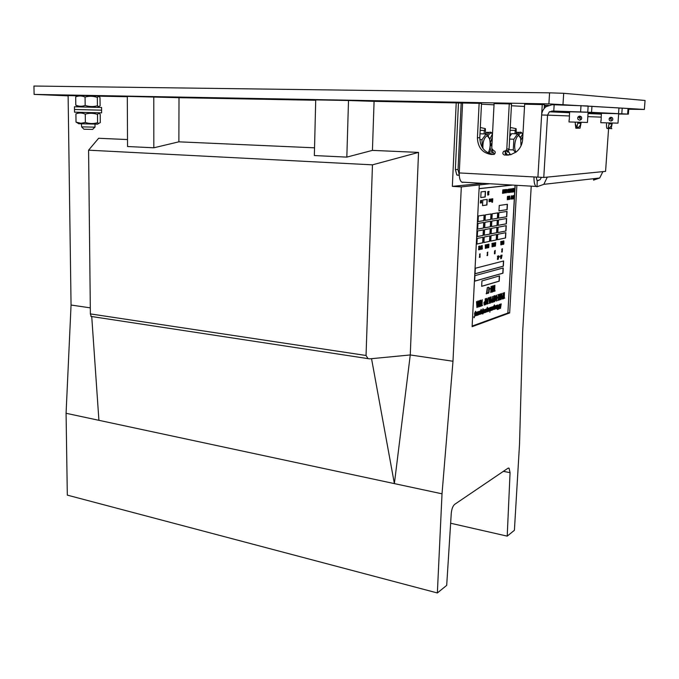 <?xml version="1.0" encoding="UTF-8"?>
<svg xmlns="http://www.w3.org/2000/svg" width="679" height="679" viewBox="0 0 679 679"><rect width="100%" height="100%" fill="white"/><g stroke="black" fill="none" stroke-linecap="round" stroke-linejoin="round"><path stroke-width="1.02" d="M482.973 183.355L452.341 186.36L461.313 186.903L489.848 183.754M479.272 185.095L472.109 326.667L509.657 312.934L516.872 185.316M90.315 307.859L71.057 305.032L66.075 413.282L442.021 493.82L452.986 361.245L461.313 186.903M442.021 493.82L437.361 592.962L446.697 585.366L451.272 513.205C451.713 508.919 452.851 505.965 454.675 504.353L507.943 468.247L509.089 468.213L510.065 472.66L507.213 536.138L514.41 530.282L519.537 443.922L522.635 332.277L531.224 186.148M507.884 312.79L515.208 185.223M508.036 312.739L509.657 312.934M462.569 103.14L456.212 102.894L452.341 186.36M458.461 103.021L455.354 169.495L456.831 175.004L458.622 175.106M374.078 101.358L348.505 100.5L346.833 157.112L372.432 150.373L374.078 101.358L456.212 102.894M372.432 150.373L418.527 152.41L372.457 164.844L366.049 355.482L368.01 358.622L369.69 358.851L410.26 354.956L418.527 152.41M371.54 358.673L394.38 483.618L410.26 354.956L452.986 361.245M66.075 413.282L67.314 495.127L437.361 592.962M450.635 523.237L507.213 536.138M524.528 106.459L511.44 105.763M494.023 104.829L481.487 104.159M71.057 305.032L68.112 95.603L77.856 95.79M97.818 96.163L127.304 96.715M178.866 141.826L179.01 97.691L127.304 96.384L127.55 146.52L153.827 147.793L178.866 141.826L314.547 147.818M179.01 97.691L315.71 100.254M348.505 100.5L315.718 99.889L314.352 155.55L346.833 157.112M461.177 103.072L458.036 169.631L459.259 174.944M91.241 316.456L90.375 313.902L88.584 150.178L98.616 138.278L127.516 139.551M88.584 150.178L372.457 164.844M98.913 420.318L91.733 316.533M510.201 128.348L511.219 127.652L515.862 128.62M508.444 155.084L509.997 153.921M488.778 132.388L485.638 133.194M518.815 132.337L516.371 132.829M153.785 96.876L153.827 147.793M515.005 133.78L515.191 130.41L516.125 128.679L516.32 133.822M484.119 133.907L484.28 130.453L485.341 128.611L485.604 133.958M522.134 133.245L521.302 132.413C520.165 131.751 519.028 132.346 517.907 134.204M522.541 133.763C521.319 132.507 520.072 132.957 518.798 135.121C519.851 133.288 520.929 132.685 522.015 133.313L523 133.339M492.25 133.313L491.375 132.473C489.915 131.641 488.498 132.464 487.14 134.951M492.513 133.738C490.993 132.464 489.517 133.211 488.065 135.995C489.355 133.483 490.705 132.626 492.122 133.423L492.53 133.44M628.712 109.234L644.371 109.446L548.904 103.895L34.111 94.398L68.121 95.841M77.661 95.433L78.416 95.459M68.036 95.23L75.505 95.374L68.036 95.23M72.152 95.272L68.129 95.187L72.152 95.272M47.199 94.924L62.875 95.298L47.199 94.924M444.821 102.325L466.193 102.784L444.821 102.325M563.001 104.311L563.689 93.295L645.05 100.475L644.371 109.446M563.689 93.295L549.574 92.836L548.904 103.895M549.574 92.836L33.95 86.038L34.111 94.398M94.992 124.223L95.018 127.151L81.607 126.863L81.463 123.909M92.599 129.417L83.941 129.231M78.441 95.391L97.81 95.917M75.793 105.186L75.692 96.868C78.781 95.629 81.913 95.697 85.07 97.055C89.17 95.883 93.261 96.011 97.343 97.436C98.217 96.24 99.1 96.274 99.991 97.521L100.136 105.848L98.463 106.705L97.42 105.746C93.371 106.926 89.288 106.815 85.172 105.415C82.091 106.611 79.019 106.552 75.938 105.237L78.068 105.949M85.07 97.055L85.172 105.415M97.343 97.436L97.42 105.746M78.73 106.875L74.444 106.773L74.52 112.179L101.629 112.875L101.604 110.185L74.486 109.48L101.604 110.185L101.587 107.486L78.73 106.875M76.014 122.118L75.912 113.851C78.993 112.655 82.117 112.748 85.265 114.131C89.356 112.935 93.43 113.037 97.504 114.42C98.404 113.138 99.312 113.147 100.212 114.42L100.288 122.602L98.557 123.544L97.581 122.687C93.549 123.892 89.475 123.816 85.367 122.449L80.911 123.272L76.014 122.118L78.11 122.857M85.265 114.131L85.367 122.449M97.504 114.42L97.581 122.687M78.722 123.714L97.555 124.147M544.38 105.228L548.564 105.33M546.451 106.433L544.337 105.958M522.991 133.415L520.394 137.845M521.226 143.388L521.166 144.983M522.83 136.275L520.946 140.086M522.109 142.836L521.166 143.159M522.024 143.15L521.166 143.396M522.669 138.813L522.584 140.171M515.947 152.138C512.068 145.841 518.187 128.679 520.674 138.745L521.005 145.883M509.606 139.076L513.867 139.229L517.551 133.865L520.386 137.82M509.751 136.496L511.703 133.67L517.551 133.865M508.877 149.728L513.273 149.906L513.867 139.229M515.531 152.435L513.273 149.906M508.028 150.67L510.489 154.736M506.492 150.594L507.569 152.088L508.843 152.147M505.363 151.884L507.391 154.973M511.168 134.442L509.929 133.288M491.893 149.321L491.842 150.212L492.648 150.246M491.842 150.212L494.38 154.252M491.902 145.442L490.102 146.078M490.068 146.503C490.238 149.72 490.909 151.79 492.088 152.69L493.455 152.775M492.351 136.946L490.187 143.328M492.003 143.464L490.196 144.092M491.986 143.804L490.196 144.118M489.262 150.483L490.263 153.768M492.513 133.788L489.686 139.484M491.027 144.092L490.976 145.764M483.007 148.574C481.954 139.008 487.98 131.217 489.737 139.696C490.628 144.703 490.119 149.117 488.193 152.936M479.798 139.611L481.98 139.687L486.096 133.975L489.423 138.618M479.994 133.771L486.096 133.975M482.277 147.504L481.98 139.687M488.617 152.147L488.235 152.962M505.965 150.619L508.24 150.534L509.063 148.956L511.533 104.023L509.258 103.895L506.797 149.032L505.965 150.619L503.623 151.358C502.324 153.098 502.638 154.328 504.573 155.05L510.795 154.659L516.099 152.02C520.046 148.837 522.227 144.627 522.652 139.373L524.655 104.184L544.414 104.642L544.185 108.496M509.258 103.895L494.091 103.607L491.749 148.421L493.514 150.517C495.432 151.247 495.738 152.469 494.448 154.201L491.435 154.481C482.472 153.114 477.804 147.538 477.422 137.761L479.136 103.327L462.577 103.021L459.267 172.941C459.165 177.618 459.972 180.673 461.686 182.116L462.823 182.43M537.233 180.648L537.03 186.742L536.02 186.428C534.509 184.951 533.847 181.785 534.034 176.939L537.912 177.143L542.258 104.515M508.24 150.534L505.906 151.273C504.607 153.004 504.921 154.226 506.848 154.948L508.868 155.033M479.136 103.327L481.521 103.463L479.798 137.735C480.172 147.47 484.823 153.021 493.752 154.379L494.125 154.396M595.144 178.518L593.539 180.13L593.641 178.687M538.549 180.538L536.996 180.529L536.181 177.049M593.539 180.13L599.701 178L602.884 171.634L543.769 177.457L547.554 115.133L541.63 114.989L551.102 115.269L547.554 115.133L549.345 111.806L569.596 112.714M537.03 186.742L543.828 184.34L547.308 177.109M537.386 180.656L540.068 179.723L541.426 177.329M602.884 171.634L605.575 171.371L608.596 128.458M608.927 123.841L608.987 122.924M583.516 112.077L587.751 112.171L588.158 105.992L552.163 104.702L546.213 106.595C543.455 108.682 541.927 111.483 541.63 114.989L537.912 177.143L543.769 177.457M554.157 104.736L553.767 111.067L549.345 111.806M628.355 114.131L628.762 108.564L628.041 108.496L627.634 114.08L628.355 114.131L618.645 114.013M627.634 114.08L621.794 113.8L622.202 108.131L618.934 108.063M618.662 113.733L621.794 113.8M588.15 106.153L618.942 107.927L618.535 113.648L614.554 113.554M618.535 113.648L591.545 112.349L591.961 106.23M588.133 112.273L591.545 112.349M587.751 112.171L553.767 111.067M628.041 108.496L622.202 108.131M580.197 118.46L579.925 116.907M569.384 116.033L569.656 111.797L588.133 112.247L587.598 120.175M579.866 116.092L581.402 116.907C582.107 118.698 581.504 119.793 579.594 120.191L578.016 119.36C577.303 117.577 577.922 116.482 579.866 116.092M569.138 119.759L569.002 121.957L587.445 122.441L587.641 119.538M587.844 116.567L587.802 117.195M569.46 115.863L569.274 119.877L569.46 115.863M576.751 128.119L577.727 123.222L581.003 123.306L580.044 128.161L575.843 128.221L575.3 123.951M611.202 119.411L610.582 117.569M601.161 117.314L601.433 113.291L618.671 113.707L618.153 120.93M611.125 117.272L612.441 117.891C613.239 119.58 612.713 120.641 610.862 121.074L609.496 120.429C608.681 118.749 609.224 117.696 611.125 117.272M600.932 120.556L600.788 122.695L617.992 123.154L618.204 120.217M618.374 117.832L618.323 118.536M601.263 117.051L601.076 120.786L601.263 117.051M608.061 128.441L609.097 123.875L612.144 123.951L611.125 128.475L607.094 128.501C606.619 128.331 606.423 126.761 606.508 123.782M611.125 128.475L611.847 128.645L610.973 128.611M472.134 326.064L507.875 313.027L515.064 185.214M512.679 185.07L479.085 188.694M498.225 255.941L498.208 259.336L498.955 255.975L498.259 259.089L498.361 255.991L498.208 259.336M498.921 255.83L498.267 258.937M501.501 255.194L501.323 258.546L502.061 255.219L501.374 258.3L501.475 255.228L501.297 258.529M502.01 255.083L501.382 258.139M498.038 256.042L497.376 256.272L497.953 256.297L497.715 259.42L498.072 256.17L497.571 256.39M497.86 258.724L497.707 259.191M497.775 256.339L497.401 259.446M495.212 250.39L494.55 251.171L494.422 253.819L495.025 253.734L495.212 250.39L494.643 252.308M487.412 253.81L487.811 252.198L487.166 252.588L487.42 254.09M487.454 254.099L486.987 255.499L487.59 255.533L487.709 253.819M479.773 255.61L480.172 253.87L479.603 254.09L479.688 255.873M480.146 253.853L479.349 257.324L479.994 257.324L480.053 255.601M502.384 248.684L501.62 252.011L502.222 252.011L502.409 248.718L501.798 249.176L501.942 250.619M481.513 245.73L481.504 249.261L482.039 245.781L481.504 249.261M482.005 245.654L481.657 246.766M481.691 248.132L481.64 249.032M479.433 246.239L479.068 249.719L479.705 246.867L479.62 249.592L479.773 246.137L479.077 249.728M479.603 246.121L479.416 247.266M479.442 248.624L479.399 249.541M487.904 244.338L487.717 247.81L488.328 244.975L488.243 247.64L488.413 244.398L487.887 247.827M488.405 244.27L488.048 245.34M488.065 246.74L488.209 247.742M485.774 244.805L485.765 248.302L486.291 244.856L485.765 248.302M486.291 244.754L485.918 245.815M485.943 247.207L485.901 248.081M494.643 242.87L494.456 246.299L495.067 243.506L494.974 246.137L495.144 242.929L494.618 246.29M494.957 242.776L494.787 243.829M494.796 245.272L494.753 246.104M492.504 243.337L492.309 246.757L492.929 243.973L492.844 246.579L492.674 243.354L492.309 246.757M492.827 243.243L492.648 244.304M492.665 245.739L492.81 246.706M503.156 241.02L502.952 244.364L503.563 241.639L503.428 244.304L503.886 243.455L503.86 240.892L503.682 244.245M503.453 240.943L503.292 241.928M503.3 243.422L503.258 244.194M501.263 241.461L501.263 244.83L501.696 242.055L501.56 244.729L502.019 243.871L502.01 241.325L501.815 244.661M501.586 241.342L501.425 242.344M501.425 243.829L501.382 244.618M482.251 245.543L482.251 246.562M482.175 246.562L482.336 249.006M480.011 246.027L480.011 247.046M480.07 247.793L480.104 249.507M479.934 247.054L479.9 247.665M495.721 242.666L495.22 242.776L495.662 242.912L495.398 246.104L495.407 242.972M495.483 242.955L495.144 246.002M493.599 243.124L493.081 243.294L493.531 243.379L493.277 246.57L493.26 243.422M493.353 243.422L493.064 246.553M492.394 243.388L491.876 243.532L492.326 243.642L492.063 246.85L492.063 243.702M492.148 243.685L492.02 246.833M501.17 241.478L500.669 241.639L501.11 241.724L500.847 244.881L500.847 241.766M500.932 241.766L500.813 244.873M479.136 246.273L478.602 246.418L479.077 246.528L478.805 249.821L478.797 246.596M478.89 246.57L478.593 249.796M485.655 244.856L485.129 245.026L485.587 245.111L485.324 248.361L485.307 245.153M485.409 245.153L485.281 248.353M500.771 255.321L500.762 258.691M488.939 244.143L488.439 244.932L488.753 247.589L488.956 244.168L488.651 247.614M486.818 244.601L486.317 245.399L486.639 248.064L486.835 244.61L486.537 248.09M481.224 245.815L481.029 249.303M487.429 244.448L487.361 245.654M487.259 247.86L487.624 244.423L487.429 247.869M487.352 245.739L486.818 245.713L487.352 245.739L487.25 247.852M503.86 240.892L503.665 244.236L503.326 241.045M502.901 241.104L502.29 242.428L502.715 244.465L502.91 241.13L502.715 244.465M501.976 241.334L501.798 244.652L501.756 241.351M494.202 242.946L493.752 244.296L494.193 246.375L494.388 242.98L494.193 246.375M500.109 256.603L499.642 256.951M480.936 247.003L480.418 247.3M512.866 188.915L512.704 192.013L513.205 191.996L513.57 188.499L513.001 188.473L512.9 192.047M513.027 188.439L513.001 188.915M513.536 188.38L513.052 188.652M492.402 202.24L492.784 198.752L492.572 201.663L492.368 200.381L492.02 201.739L492.088 198.955L491.927 202.325L492.351 200.763L492.564 202.24M492.241 201.205L492.385 202.198M492.139 198.82L491.927 202.317M492.19 200.373L492.071 200.823M492.767 198.743L492.453 200.797M511.847 188.787L511.372 191.834M511.508 188.855L511.151 192.225L512.042 188.949L511.363 191.996L511.474 188.889L511.312 192.233M510.998 188.889L510.701 189.882M510.837 189.865L510.438 189.068L510.761 192.191L511.168 188.898M503.631 189.789L503.258 193.201L504.013 190.417L503.945 193.031L504.115 189.747L503.521 192.53L503.648 189.797L503.258 193.201M504.081 189.721L503.589 191.317M503.776 191.622L503.903 193.159M502.85 189.874L502.494 193.32L503.232 190.51L503.147 193.226L503.343 189.933L502.74 192.632L502.825 189.908L502.664 193.328M503.3 189.814L502.808 191.41M502.995 191.716L503.131 193.252M488.795 191.716L488.557 194.686M488.303 193.634L488.515 194.983M488.905 194.202L488.642 194.754L488.473 194.169L489.058 191.444L488.379 191.52L488.973 191.699L488.473 193.651M510.311 188.991L510.014 190.68L509.844 189.076L509.649 192.318L510.167 190.926L510.167 192.259L510.336 189.017L509.81 190.731M509.997 190.943L510.133 192.378M509.87 189.042L509.683 192.437M508.265 197.207L508.198 199.618M507.977 197.233L508.147 197.945M508.24 196.248L508.036 197.233M509.844 196.044L509.225 199.337L509.912 199.261L509.81 196.07L509.428 199.448M508.469 199.524L509.157 199.371L509.157 198.896L508.724 199.312L509.055 196.163L508.63 199.448M509.08 196.138L508.469 199.439M511.652 198.913L511.44 195.798L510.998 199.083L511.474 198.905M506.712 190.833L506.432 192.802M487.887 191.554L487.734 195.111M488.031 191.826L487.726 194.839L488.023 191.809M513.052 195.62L512.552 196.375L512.866 198.981L513.231 196.002L512.755 196.07L512.789 198.989M513.044 195.875L512.883 198.752L513.069 195.866M507.459 198.276L507.281 199.745M507.586 196.333L507.289 198.268M507.578 196.587L507.637 198.013L507.603 196.579M509.369 189.102L509.258 192.446L509.547 189.492L509.123 189.102L508.86 189.857L509.08 192.505M509.36 189.356L509.191 192.259L509.386 189.348M507.569 192.505L508.121 192.598L508.299 189.246L507.62 189.713L507.748 192.641M505.889 189.475L505.745 192.912M506.033 189.747L505.694 192.573L506.025 189.73M513.893 195.51L513.146 198.794L513.731 198.837L513.893 195.518L513.68 198.641L513.154 198.888M512.339 195.976L511.932 199.108M513.995 188.567L513.884 191.885L513.799 188.83M514.028 188.83L513.426 191.834M504.701 192.989L505.303 192.556L505.074 189.594L504.853 192.904M505.295 189.84L504.684 192.895M504.013 193.074L504.624 192.641L504.395 189.679L504.174 192.989M504.616 189.916L504.005 192.98M512.297 191.851L512.289 188.796L512.119 192.14M512.458 188.983L512.467 191.86M491.664 198.888L491.537 201.383L491.791 199.142L491.087 199.057L491.256 201.417M489.508 199.168L489.381 201.671L489.304 199.21M489.16 199.21L489.067 201.688M480.639 200.763L480.359 203.046M480.639 200.483L480.359 202.8L480.8 202.851L480.919 200.763L480.494 201.026M481.343 202.342L481.683 200.407L481.462 201.663L481.199 200.568L481.088 202.953L481.547 201.722L481.53 202.919M481.071 200.424L481.114 202.979M481.657 200.381L481.394 201.256M490.79 199.244L490.535 201.519M490.23 199.074L489.729 199.227L490.28 199.448L490.153 201.536L489.932 199.354M490.077 199.337L489.822 201.612M489.941 311.771L489.831 312.196M474.052 317.585L473.883 316.745L473.984 317.747L474.4 316.626L474.256 317.653M499.591 304.353L498.972 305.1L498.641 309.106M498.369 308.19L498.394 309.191M490.459 288.482L489.33 288.804L489.474 289.254L490.654 288.533L489.474 289.254M490.255 307.528L489.661 307.731L489.483 310.795L490.314 307.859L490.408 310.659L490.552 307.867L489.882 307.697L489.703 310.957M490.408 307.918L490.365 310.727M491.223 307.197L490.628 307.4L490.45 310.464L491.29 307.519L491.375 310.328L491.52 307.528L490.849 307.366L490.679 310.626M491.206 307.553L491.324 310.405M476.268 312.315L475.623 312.892L475.792 315.76M475.784 315.752L476.437 315.158L476.335 312.323L475.792 312.909L475.792 315.752M481.861 310.405L481.224 310.974L481.394 313.808M485.162 311.092L485.375 312.416L485.612 309.318L485.604 312.365L486.376 311.712L486.461 309.047L485.612 309.318M485.553 309.335L484.823 310.897L484.594 309.59L484.45 312.671L485.341 311.033L485.324 312.493M493.302 306.925L492.436 309.938L493.344 309.064L493.404 306.679L492.733 306.764L493.327 307.146L492.606 309.955M493.149 306.543L492.759 307.018M484.382 309.98L483.499 313.044L484.433 312.153L484.483 309.726L483.788 309.819L484.407 310.201L483.669 313.07M484.229 309.59L483.821 310.074M492.105 309.081L492.513 306.925L492.165 308.495L491.74 307.214L491.596 310.261L492.3 308.538L492.283 310.074M491.647 307.018L491.638 310.295M492.453 306.815L492.105 308.198M495.84 307.808L496.315 308.504L496.205 305.499L496.077 307.426M496.23 308.69L495.933 307.502L495.483 308.962M496.179 305.626L496.213 308.011L495.789 307.001L495.577 308.232L495.441 305.754L495.28 308.911M478.941 314.589L479.62 313.129L480.028 314.165L480.172 311.05L479.926 313.656L479.646 312.646L479.247 313.893L479.34 311.313L479.085 314.53M479.34 311.313L478.916 314.513M479.476 312.62L479.281 313.172M480.155 311.041L479.781 313.078M479.527 313.443L479.934 314.36M478.169 312.153L478.118 314.997L478.788 314.572L479.001 312.068L478.865 311.508L478.101 311.771L478.118 314.997M478.695 311.483L478.101 311.771M485.706 309.573L485.646 312.374M494.584 306.535L494.516 309.293L495.152 308.886L495.356 306.458L495.237 305.915L494.516 306.161L494.516 309.293M495.059 305.889L494.448 306.076M497.096 305.194L496.383 305.448L496.51 308.563L496.994 308.427L497.384 305.516L496.553 305.465M496.459 305.847L496.553 308.589M487.904 311.203L487.556 308.453L487.615 311.5L488.642 311.338L488.651 308.037L488.591 311.041L488.125 308.215L487.726 311.262M487.53 308.58L487.632 311.61M477.558 314.793L477.235 311.933L476.819 315.031L476.692 312.119L476.896 315.421L477.829 315.056L477.999 311.797L477.32 314.878M476.616 312.315L476.794 315.404M487.233 308.521L486.614 311.644L487.369 311.619L487.369 307.197L486.537 309.403L486.741 311.958M494.448 304.871L493.506 306.772L493.412 309.412L494.253 309.344L494.499 305.015L493.675 306.798L493.658 309.548M474.697 316.108L475.427 315.769L475.589 311.271L474.765 313.265L474.697 316.108M475.589 311.271L474.587 313.248L474.765 316.108M481.199 309.369L480.223 311.322L480.138 314.021L481.012 313.953L481.258 309.514L480.392 311.338L480.384 314.156M497.919 305.253L497.851 308.614L497.206 309.386L497.894 309.301L498.174 308.325L498.301 305.406L497.622 305.092L498.191 305.796L497.427 309.531M497.936 304.922L497.656 305.346M499.107 308.869L499.778 308.122L499.642 304.362L499.107 308.869M498.955 308.419L499.133 308.869M500.279 304.141L500.474 308.461L501.204 303.98L500.389 305.363L500.211 304.319L500.474 308.461M501.153 303.853L500.389 305.287M482.565 313.443L482.769 314.029L483.44 312.374L483.092 308.775L482.328 311.245L482.777 314.029M483.049 308.741L482.175 311.024L482.455 313.409M498.505 294.958L498.293 299.431L497.631 300.661L498.615 299.532L498.861 295.637L498.598 294.559L497.69 294.881L498.505 294.958L498.683 295.688L498.454 299.447L497.631 300.661M488.736 287.523L488.685 292.123L487.743 293.167L488.676 293.048L489.075 291.741L489.16 287.395L488.082 287.293L489.075 288.286L488.846 292.14L487.997 293.37M482.234 299.711L481.674 305.474L481.097 305.881L482.574 305.465L482.031 305.431L482.234 299.711L481.352 306.085M504.463 292.564L503.903 298.098L503.377 298.471L504.743 298.089L504.242 298.056L504.463 292.564L503.614 298.675M488.057 297.835L487.497 303.538L486.936 303.937L488.379 303.53L487.845 303.505L488.057 297.835L487.183 304.141M487.31 287.531L486.75 293.26L486.181 293.651L487.641 293.269L487.098 293.226L487.31 287.531L486.436 293.854M494.898 285.248L494.337 290.901L493.786 291.283L495.203 290.909L494.677 290.867L494.898 285.248L494.032 291.486M480.545 300.177L479.951 301.281L479.714 305.796L480.392 306.407L481.029 304.888L481.199 300.882L480.927 300.237L480.121 300.424L479.535 305.304L480.019 306.45M485.85 304.481L486.868 302.961L487.038 298.998L486.215 298.361L485.417 303.836L485.85 304.481L485.757 299.872L486.402 298.302M494.694 295.637L493.896 301.103L494.533 301.697L495.135 300.228L495.314 296.324L495.042 295.688L494.287 295.874L493.718 300.619L494.176 301.739M485.052 301.34L484.229 302.104L483.983 303.912L484.263 305.007L485.129 304.829L485.51 298.709L485.052 301.34L483.923 302.528L484.297 305.032M503.114 295.45L502.35 296.171L502.112 297.928L502.375 298.989L503.173 298.819L503.563 292.904L503.114 295.45L502.061 296.587L502.392 299.006M493.378 298.624L492.581 299.371L492.36 301.612L492.606 302.231L493.523 301.977L493.837 296.036L493.378 298.624L492.283 299.795L492.64 302.248M479.111 304.319L479.357 306.552L479.637 300.593L478.984 304.073L478.356 301.035L478.831 304.515L478.024 306.993L479.315 303.717L479.247 306.806M478.432 300.933L478.109 307.188M479.569 300.559L478.924 303.708M491.07 286.394L490.747 292.53L491.91 289.161L491.936 291.945L492.241 286.258L491.588 289.492L491.002 286.479L491.443 289.933L490.747 292.53M492.165 286.071L491.537 289.135M491.706 289.763L491.851 292.182M499.897 297.394L500.109 299.651L500.423 294.032L500.092 296.918L499.209 297.207L499.218 294.304L498.878 300.059L499.184 297.631L500.067 297.343L500.016 299.889M499.286 294.228L498.955 300.245M500.347 293.888L499.931 296.901L499.209 297.139M492.631 285.927L492.309 292.021L492.937 291.673L493.973 285.732L492.419 291.571L492.564 286.003L492.309 292.021M493.76 285.536L492.419 291.495M500.805 293.752L501.085 299.524L502.095 293.54L501.671 295.153L500.966 295.382L500.703 293.982L501.085 299.524M502.053 293.362L500.958 295.306M477.804 301.077L477.405 302.953L476.785 303.148M476.607 301.527L476.955 307.562L478.024 301.281L477.575 302.97L476.794 303.224L476.497 301.773L476.955 307.562M489.092 297.512L489.398 303.411L490.442 297.292L490 298.938L489.262 299.176L488.982 297.758L489.398 303.411M490.23 297.088L489.839 298.921L489.253 299.108M491.24 300.517L491.749 302.596M490.781 296.961L490.213 302.978L491.324 300.186L492.012 302.342L492.317 296.638L491.876 301.612L491.367 299.515L490.603 302.036L490.781 296.961L490.45 303.106M491.367 299.515L490.645 301.298M492.233 296.494L491.74 301.001M495.585 297.181L495.483 299.49L496.307 301.128L497.444 297.309L496.4 295.136L495.322 298.421L495.882 300.339M482.82 199.999L482.531 205.627L486.928 205.007L487.216 199.431L482.82 199.999M481.055 191.894L480.766 197.555L485.205 197.003L485.493 191.393L481.055 191.894M478.058 221.617L483.983 220.607L484.271 215.039L478.347 215.981L478.058 221.617M485.078 220.42L490.849 219.444L491.138 213.944L485.366 214.861L485.078 220.42M491.919 219.258L497.537 218.298L497.826 212.875L492.207 213.775L491.919 219.258M491.435 228.382L491.146 233.839L496.765 232.727L497.053 227.321L491.435 228.382M491.528 226.557L497.147 225.521L497.435 220.106L491.825 221.082L491.528 226.557M484.696 227.813L490.467 226.752L490.756 221.269L484.984 222.271L484.696 227.813M484.314 235.197L490.077 234.051L490.365 228.577L484.602 229.663L484.314 235.197M477.676 229.112L483.601 228.017L483.889 222.466L477.965 223.493L477.676 229.112M477.303 236.589L483.219 235.409L483.507 229.867L477.583 230.979L477.303 236.589M476.921 244.041L482.837 242.785L483.125 237.26L477.21 238.448L476.921 244.041M483.932 242.556L489.695 241.334L489.983 235.876L484.22 237.039L483.932 242.556M490.764 241.104L496.374 239.916L496.663 234.527L491.053 235.655L490.764 241.104M498.963 210.906L507.137 209.633L507.434 204.286L499.26 205.474L498.963 210.906M498.573 218.129L506.746 216.737L507.035 211.407L498.87 212.714L498.573 218.129M498.191 225.335L506.356 223.824L506.644 218.511L498.479 219.928L498.191 225.335M497.792 232.6L505.957 230.979L506.254 225.674L498.089 227.21L497.792 232.6M497.41 239.695L505.575 237.956L505.863 232.668L497.707 234.314L497.41 239.695M481.946 280.911L481.666 286.351L499.218 281.174L499.498 275.912L481.946 280.911M475.325 268.256L475.045 273.798L503.351 266.21L503.64 260.965L475.325 268.256M474.952 275.64L474.672 281.174L502.969 273.204L503.258 267.959L474.952 275.64M501.441 241.444L501.255 244.796M501.56 241.435L501.323 244.143L501.458 241.461M503.122 241.147L503.122 244.279M502.087 250.644L502.171 251.816M479.832 255.898L479.934 257.12M487.777 252.087L487.191 255.627M494.881 252.342L494.974 253.539M512.178 185.044L479.094 188.601M510.964 188.983L511.007 189.874M510.438 189.102L510.693 192.199M489.058 191.444L488.583 191.495M511.397 195.925L511.397 198.947M506.789 189.492L506.882 190.841M488.235 192.293L488.082 191.571L487.709 192.021L487.768 195.111L488.235 192.293M507.646 191.122L507.731 192.513M508.274 189.229L507.816 191.13M505.847 192.904L506.033 189.483L505.847 192.904M498.462 309.047L498.344 308.19M474.129 316.72L473.984 317.747M482.065 312.977L481.929 310.413L481.267 313.503L481.759 313.732L482.065 312.977M484.594 309.59L484.602 312.578M485.256 309.361L485.349 310.71M495.415 305.889L495.424 308.809M488.082 308.274L488.074 311.22M488.574 308.224L488.591 311.041M477.71 311.941L477.727 314.818M477.159 312.128L477.184 315.005M487.293 307.383L487.403 308.538M485.179 298.904L485.222 301.357M503.241 293.099L503.275 295.467M493.506 296.231L493.548 298.641M495.848 296.689L495.763 297.156M496.366 295.314L496.476 296.426M496.086 300.347L496.23 300.941M482.531 205.584L486.758 204.99L487.047 199.456M480.766 197.521L485.027 196.986L485.315 191.41M478.058 221.575L483.983 220.607M483.813 220.599L484.102 215.065M485.086 220.378L490.849 219.444M490.679 219.427L490.968 213.97M491.919 219.215L497.537 218.298M497.368 218.29L497.656 212.9M491.146 233.788L496.595 232.71L496.884 227.355M491.537 226.514L497.147 225.521M496.977 225.513L497.266 220.14M484.704 227.771L490.467 226.752M490.297 226.744L490.577 221.303M484.322 235.146L490.077 234.051M489.907 234.034L490.196 228.611M477.685 229.061L483.601 228.017M483.431 228.008L483.711 222.491M477.303 236.538L483.219 235.409M483.049 235.401L483.329 229.901M476.921 243.99L482.837 242.785M482.667 242.768L482.947 237.294M483.94 242.505L489.695 241.334M489.525 241.317L489.814 235.91M490.764 241.053L496.374 239.916M496.205 239.899L496.493 234.561M498.972 210.863L507.137 209.633M506.967 209.616L507.264 204.311M498.581 218.086L506.746 216.737M506.576 216.72L506.865 211.432M498.191 225.284L506.356 223.824M506.186 223.815L506.475 218.536M497.8 232.549L505.957 230.979M505.787 230.962L506.084 225.708M497.418 239.645L505.575 237.956M505.405 237.947L505.694 232.702M481.666 286.283L499.048 281.157L499.328 275.954M475.045 273.73L503.19 266.202L503.47 261.008M474.672 281.106L502.799 273.187L503.088 268.01M513.112 188.906L512.942 191.801L513.112 188.906M510.71 190.154L510.752 191.724L510.71 190.154M506.509 192.556L506.695 191.105M507.875 190.935L508.062 189.492M507.799 191.478L508.062 192.395L507.799 191.478M491.655 199.134L491.307 201.171L491.655 199.134M489.338 199.439L489.152 201.459L489.338 199.439M489.152 201.425L489.355 199.431M476.412 312.705L475.792 315.285L476.319 315.098L476.437 312.807M481.878 313.282L481.92 310.727L481.386 313.214L481.878 313.282L482.005 310.795M478.865 311.975L478.339 312.153L478.203 314.649L478.746 314.258L478.661 311.839M486.232 311.771L486.003 309.335L485.731 312.034L486.232 311.771L486.181 309.268M495.127 306.212L494.592 308.962L495.11 308.58L495.118 306.212M497.266 305.796L496.773 305.839L496.629 308.249L497.24 305.575M486.843 311.653L487.386 308.86L486.851 309.242L486.801 311.644M493.684 309.183L494.159 309.115L494.295 306.492L493.658 309.089L494.125 306.552M474.884 315.803L475.436 312.951L474.884 313.35L474.825 315.794M480.503 313.851L481.046 311.024L480.503 311.423L480.452 313.851M499.065 308.02L499.286 308.58L499.668 308.054L499.625 304.667L499.065 308.02M500.516 307.697L500.847 305.516L500.516 307.697M482.625 313.112L482.896 310.396L482.523 313.104M483.168 310.303L482.888 313.027L483.159 310.303M480.842 304.956L481.021 301.103L480.503 300.695L479.9 305.584L480.223 306.034L480.8 305.287L480.681 300.644M486.088 304.09L486.69 303.021L486.868 299.21L486.359 298.811L485.765 303.64L486.088 304.09L486.478 303.335L486.537 298.752M494.371 301.332L494.966 300.288L494.838 296.078L494.244 297.122L494.253 301.315M484.254 302.647L484.5 304.616L485.061 304.43L485.196 301.79L484.254 302.647M502.35 298.412L503.114 298.429L503.249 295.883L502.452 296.417L502.35 298.412M492.844 301.841L493.387 301.663L493.523 299.066L492.614 299.906L492.589 301.654L493.217 301.646L493.353 299.125M500.983 295.789L501.144 298.505L501.603 295.594L500.983 295.789M476.819 303.657L477.014 306.492L477.498 303.437L476.819 303.657M489.932 299.388L489.287 299.6L489.457 302.376L489.932 299.388M495.653 299.269L496.29 299.872L496.451 296.85L495.653 299.269M497.24 298.421L497.172 297.02L496.629 296.791L496.468 299.812L497.24 298.421L496.816 296.731M512.951 191.775L513.231 188.889M510.727 190.697L510.803 190.137M487.861 194.848L487.98 191.809M512.747 198.718L513.086 195.883M507.357 198.022L507.459 196.596M509.055 192.233L509.403 189.365M507.824 192.395L507.968 191.189M505.914 192.632L505.914 189.755M491.307 201.128L491.698 199.185M475.818 315.396L476.268 312.79M478.203 314.572L478.695 311.958M494.601 308.877L495.033 306.237M496.638 308.173L497.096 305.779M486.767 311.602L487.242 311.508M487.081 311.491L487.216 308.92M474.791 315.752L475.3 315.659M475.13 315.642L475.258 313.011M480.418 313.8L480.91 313.715M480.74 313.69L480.876 311.084M499.167 308.546L499.566 304.693M500.474 306.883L500.669 305.584M482.591 313.044L482.727 310.464M482.896 312.934L483.117 310.32M480.223 306.034L480.673 304.939M494.236 301.306L494.974 296.112M484.348 304.582L484.891 304.404L485.027 301.849M502.587 298.607L503.088 295.942M501.094 297.725L501.425 295.645M476.964 305.72L477.32 303.496M489.406 301.595L489.754 299.447M495.933 299.914L496.281 296.91M496.646 299.753L497.07 298.404M503.368 471.345L510.065 472.66M459.276 175.284L457.502 175.19M458.036 169.631L455.354 169.495M90.375 313.902L366.049 355.482M515.191 130.41L510.09 130.258M484.28 130.453L480.163 130.334M459.267 172.941L534.034 176.939M506.848 154.948L504.573 155.05M507.069 150.899L505.074 150.976M508.732 155.033L506.466 155.135M509.063 148.956L506.797 149.032M493.752 154.379L491.435 154.481M479.798 137.735L477.422 137.761M601.17 117.127L587.844 116.635M569.384 115.948L551.102 115.269M601.433 113.342L588.099 112.714M569.647 111.857L551.772 111.025M581.003 105.542L580.596 111.823M509.089 468.213L508.316 468.069M456.831 175.004L459.267 175.14M90.876 316.406L368.01 358.622M485.018 128.543L480.308 127.542M517.101 132.278L519.596 132.354M486.699 132.32L489.313 132.405M92.565 129.451L94.848 127.168M83.967 129.256L81.607 126.863M97.453 95.926L98.455 96.562M97.343 107.367L98.463 106.705M78.552 106.875L75.938 105.237M78.739 112.324L77.712 112.935M97.615 112.807L98.667 113.461M97.403 124.232L98.557 123.544M78.857 123.799L76.438 122.296M507.569 152.088L508.919 152.147M506.22 154.804L507.154 154.846M492.088 152.69L493.438 152.75M505.906 151.273L503.623 151.358M461.686 182.116L536.02 186.428M599.701 178L543.828 184.34M588.048 113.537L601.382 114.131M580.367 116.907L581.402 116.907M578.279 116.737L580.545 119.003M579 116.253L577.821 117.391M581.283 122.288C580.375 125.454 579.229 127.177 577.863 127.474L578.712 128.042L577.023 127.992L577.863 127.474C576.352 126.88 575.444 125.097 575.138 122.127M611.312 117.891L612.441 117.891M609.572 117.942L611.575 119.988M610.353 117.416L609.717 118.027M612.237 123.009C611.601 125.674 610.531 127.279 609.029 127.813"/></g></svg>
